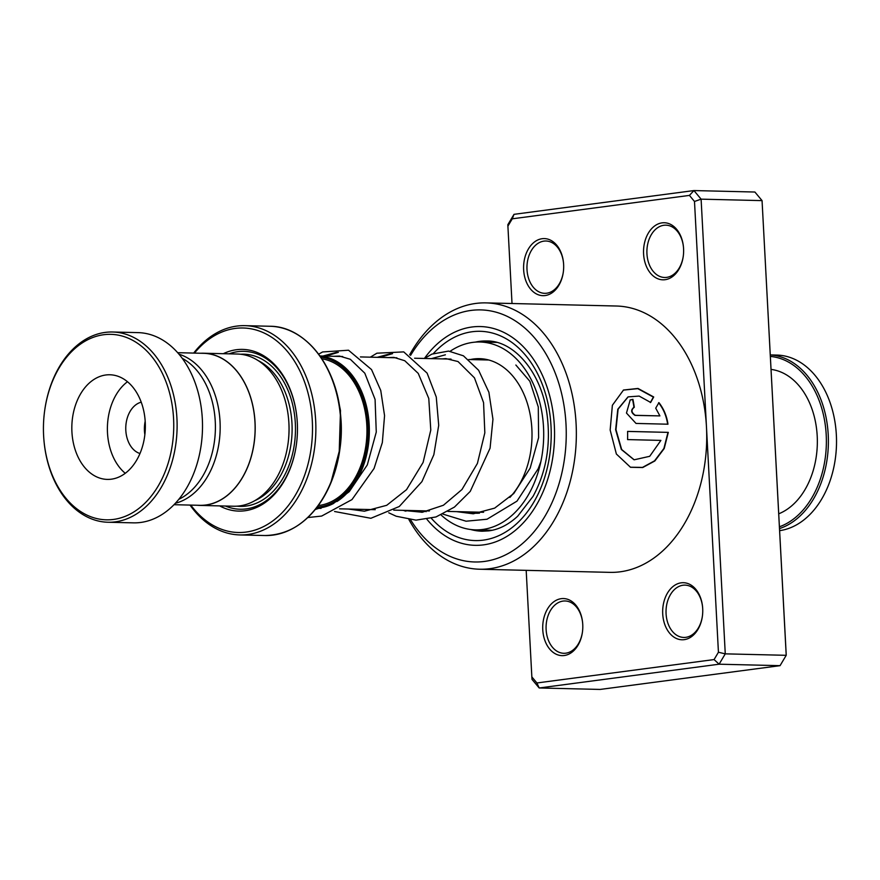 <?xml version="1.0" encoding="UTF-8"?>
<svg xmlns="http://www.w3.org/2000/svg" width="880" height="880" viewBox="0 0 880 880"><rect width="100%" height="100%" fill="white"/><g stroke="black" fill="none" stroke-linecap="round" stroke-linejoin="round"><path stroke-width="1.32" d="M175.373 503.272A76.021 53.383 -88.6 0 0 212.465 466.675A76.021 53.383 -88.6 0 0 178.959 354.189M174.02 504.702L199.892 505.318A76.021 53.383 -88.6 0 0 247.412 467.511A76.021 53.383 -88.6 0 0 203.533 353.32L177.661 352.693M321.816 358.765A73.744 51.777 91.4 0 1 359.48 469.084A73.744 51.777 91.4 0 1 318.296 505.549M317.108 507.144A75.218 52.822 -88.6 0 0 360.371 469.832A75.218 52.822 -88.6 0 0 320.705 357.115M319.946 356.026A76.175 53.482 91.4 0 1 361.625 470.327A76.175 53.482 91.4 0 1 336.908 501.534M197.219 505.252A76.12 53.449 -88.6 0 0 199.892 505.417L233.75 506.231A76.12 53.449 -88.6 0 0 281.325 468.38A76.12 53.449 -88.6 0 0 287.969 444.026L288.024 443.63A73.744 51.777 -88.6 0 0 288.607 419.166L288.574 418.77A76.12 53.449 -88.6 0 0 237.402 354.035L203.544 353.221A76.12 53.449 -88.6 0 0 200.871 353.254M287.969 444.026A76.12 53.449 -88.6 0 0 288.574 418.77M219.648 505.89A80.872 56.793 -88.6 0 0 289.267 470.888A80.872 56.793 -88.6 0 0 296.318 445.016A80.872 56.793 -88.6 0 0 296.967 418.176A80.872 56.793 -88.6 0 0 223.3 353.694M225.423 506.033A78.969 55.451 -88.6 0 0 289.476 469.964A78.969 55.451 -88.6 0 0 296.34 444.851M190.806 505.098A102.289 71.819 -88.6 0 0 302.137 481.646A102.289 71.819 -88.6 0 0 287.375 351.417A102.289 71.819 -88.6 0 0 194.447 353.1M193.677 353.078A104.665 73.491 91.4 0 1 244.86 325.655A104.665 73.491 91.4 0 1 305.261 482.878A104.665 73.491 91.4 0 1 239.844 534.93A104.665 73.491 91.4 0 1 190.036 505.087M199.892 505.417A76.12 53.449 -88.6 0 0 247.467 467.566A76.12 53.449 -88.6 0 0 203.544 353.221M296.978 418.341A78.969 55.451 -88.6 0 0 229.064 353.837M333.575 503.459A76.175 53.482 91.4 0 1 316.294 508.189M164.351 473.693A92.774 65.142 -88.6 0 0 142.296 346.885A92.774 65.142 -88.6 0 0 52.822 380.479A92.774 65.142 -88.6 0 0 44.737 410.157A92.774 65.142 -88.6 0 0 44 440.935A92.774 65.142 -88.6 0 0 95.282 518.199A92.774 65.142 -88.6 0 0 164.351 473.693M44.737 410.157L44.792 409.761A95.15 66.814 91.4 0 1 53.086 379.324A95.15 66.814 91.4 0 1 112.563 332.002A95.15 66.814 91.4 0 1 167.464 474.936A95.15 66.814 91.4 0 1 107.998 522.247A95.15 66.814 91.4 0 1 44.033 441.331L44 440.935M77.132 400.796A52.327 36.74 -88.6 0 0 107.327 479.402A52.327 36.74 -88.6 0 0 140.041 453.376A52.327 36.74 -88.6 0 0 109.846 374.77A52.327 36.74 -88.6 0 0 77.132 400.796M127.468 381.733A52.327 36.74 -88.6 0 0 112.695 401.643A52.327 36.74 -88.6 0 0 125.268 473.297M141.207 402.182A26.169 18.37 -88.6 0 0 128.414 414.788A26.169 18.37 -88.6 0 0 139.986 453.519M144.859 434.676A26.169 18.37 91.4 0 1 145.178 421.245M182.193 358.281A74.932 52.613 91.4 0 1 207.812 466.026A74.932 52.613 91.4 0 1 178.805 499.334M112.563 332.002L137.962 332.618A95.15 66.814 91.4 0 1 192.863 475.541A95.15 66.814 91.4 0 1 133.397 522.852L107.998 522.247M665.093 279.697A28.545 20.042 91.4 0 1 643.588 253.924A28.545 20.042 91.4 0 1 662.079 222.86A28.545 20.042 91.4 0 1 683.452 247.016A28.545 20.042 91.4 0 1 683.232 256.487A28.545 20.042 91.4 0 1 665.093 279.697M683.474 247.225A26.169 18.37 -88.6 0 0 665.907 225.17A26.169 18.37 -88.6 0 0 663.894 225.269A26.169 18.37 -88.6 0 0 646.899 252.318A26.169 18.37 -88.6 0 0 664.653 277.486A26.169 18.37 -88.6 0 0 666.655 277.376A26.169 18.37 -88.6 0 0 683.254 256.289M545.138 295.548A28.545 20.042 91.4 0 1 523.644 269.775A28.545 20.042 91.4 0 1 542.124 238.711A28.545 20.042 91.4 0 1 563.508 262.867A28.545 20.042 91.4 0 1 563.277 272.338A28.545 20.042 91.4 0 1 545.138 295.548M563.519 263.076A26.169 18.37 -88.6 0 0 545.952 241.01A26.169 18.37 -88.6 0 0 543.939 241.12A26.169 18.37 -88.6 0 0 526.955 268.158A26.169 18.37 -88.6 0 0 544.698 293.326A26.169 18.37 -88.6 0 0 546.711 293.216A26.169 18.37 -88.6 0 0 563.31 272.14M684.211 639.661A28.545 20.042 91.4 0 1 662.717 613.888A28.545 20.042 91.4 0 1 681.197 582.824A28.545 20.042 91.4 0 1 702.581 606.98A28.545 20.042 91.4 0 1 702.35 616.451A28.545 20.042 91.4 0 1 684.211 639.661M702.592 607.189A26.169 18.37 -88.6 0 0 685.025 585.123A26.169 18.37 -88.6 0 0 683.012 585.233A26.169 18.37 -88.6 0 0 666.028 612.282A26.169 18.37 -88.6 0 0 683.771 637.439A26.169 18.37 -88.6 0 0 685.784 637.34A26.169 18.37 -88.6 0 0 702.383 616.253M564.267 655.512A28.545 20.042 91.4 0 1 542.762 629.739A28.545 20.042 91.4 0 1 561.242 598.675A28.545 20.042 91.4 0 1 582.626 622.831A28.545 20.042 91.4 0 1 582.406 632.302A28.545 20.042 91.4 0 1 564.267 655.512M582.648 623.029A26.169 18.37 -88.6 0 0 565.081 600.974A26.169 18.37 -88.6 0 0 563.068 601.084A26.169 18.37 -88.6 0 0 546.073 628.122A26.169 18.37 -88.6 0 0 563.816 653.29A26.169 18.37 -88.6 0 0 565.829 653.18A26.169 18.37 -88.6 0 0 582.428 632.104M410.586 519.783A126.071 88.517 -88.6 0 0 484.374 561.451A126.071 88.517 -88.6 0 0 566.005 424.27A126.071 88.517 -88.6 0 0 471.042 310.431A126.071 88.517 -88.6 0 0 410.608 355.355M409.673 354.772A133.21 93.533 91.4 0 1 475.75 303.446A133.21 93.533 91.4 0 1 485.98 302.885A133.21 93.533 91.4 0 1 576.334 431.013A133.21 93.533 91.4 0 1 489.841 568.678A133.21 93.533 91.4 0 1 479.6 569.228A133.21 93.533 91.4 0 1 408.903 519.563M471.922 327.008A109.417 76.835 -88.6 0 0 424.402 358.468A109.417 76.835 -88.6 0 1 471.922 327.008A109.417 76.835 -88.6 0 1 480.337 326.546A109.417 76.835 -88.6 0 0 471.922 327.008M420.739 510.763A109.417 76.835 -88.6 0 0 421.762 512.314A109.417 76.835 -88.6 0 1 420.739 510.763M426.921 519.288A109.417 76.835 -88.6 0 0 475.09 545.325A109.417 76.835 -88.6 0 0 483.494 544.874A109.417 76.835 -88.6 0 0 554.543 431.794A109.417 76.835 -88.6 0 0 480.337 326.546A109.417 76.835 -88.6 0 1 554.543 431.794A109.417 76.835 -88.6 0 1 483.494 544.874A109.417 76.835 -88.6 0 1 475.09 545.325A109.417 76.835 -88.6 0 1 426.921 519.288M668.305 432.377L627.605 431.398A133.21 93.533 91.4 0 1 627.583 439.593L660.891 440.396L649.715 456.302L634.172 459.8L621.665 449.504L615.978 429.682L618.123 409.134L628.144 396.869L639.144 396.077L650.661 402.446L653.708 396.968L637.989 388.443L623.502 390.027L612.381 405.262L610.159 430.001L616.374 454.025L630.531 467.291L642.697 467.544L654.841 460.966L664.213 448.525L668.305 432.377L627.605 431.431M659.901 415.899L635.338 415.316C631.279 412.533 630.927 409.849 634.304 407.275A133.21 93.533 91.4 0 0 632.918 399.355L630.19 399.96L626.472 413.05L636.02 423.434L667.975 424.204C666.798 416.053 663.784 408.859 658.933 402.611L655.721 408.166L659.901 415.899L635.008 415.393C630.949 412.621 630.608 409.948 633.974 407.385M633.457 407.44L634.304 407.275M479.6 569.228L609.972 572.363A133.21 93.533 -88.6 0 0 620.213 571.802A133.21 93.533 -88.6 0 0 706.464 426.866A133.21 93.533 -88.6 0 0 616.363 306.02L485.98 302.885M526.185 570.35L531.85 676.896L536.91 682.968L714.076 659.571L718.432 652.245L694.496 201.476L689.425 195.404L512.259 218.812L507.903 226.127L512.017 303.512M507.903 226.127L507.848 224.686L514.008 214.335L693.935 190.564L754.897 192.027L762.058 200.618L786.214 655.314L780.054 665.665L600.127 689.436L539.176 687.973L532.004 679.382L531.85 676.896M689.425 195.404L693.935 190.564L701.107 199.155L725.263 653.851L719.103 664.202L780.054 665.665M714.076 659.571L719.103 664.202L539.176 687.973L536.91 682.968M718.432 652.245L725.263 653.851L786.214 655.314L786.17 653.873L762.058 200.618L701.107 199.155L694.496 201.476M404.514 510.928A133.21 93.533 91.4 0 1 404.25 510.378M405.372 510.4A126.071 88.517 -88.6 0 0 405.801 511.247M512.259 218.812L514.008 214.335M633.963 407.297A132.737 93.203 91.4 0 0 632.599 399.498L632.918 399.355M632.599 399.498L630.025 400.026M667.645 424.248C666.468 416.13 663.454 408.958 658.614 402.743M650.342 402.578L653.389 397.111L637.769 388.641L623.315 390.115M630.355 467.225L642.499 467.401L654.588 460.812L663.905 448.448L667.975 432.399M627.583 439.593L660.891 440.396M633.996 459.756L621.324 449.46L615.637 429.715L617.793 409.255L627.968 396.946M470.272 359.568A77.308 54.285 91.4 0 1 479.567 358.655A77.308 54.285 91.4 0 1 499.532 364.628A77.308 54.285 91.4 0 1 509.872 497.42M450.175 351.252A93.962 65.978 91.4 0 1 479.963 342.001A93.962 65.978 91.4 0 1 504.229 349.272A93.962 65.978 91.4 0 1 542.058 455.202A93.962 65.978 91.4 0 1 475.453 529.87A93.962 65.978 91.4 0 1 451.198 522.61A93.962 65.978 91.4 0 1 441.067 514.965M479.512 513.139A77.308 54.285 91.4 0 1 475.86 513.227A77.308 54.285 91.4 0 1 466.62 511.874M779.625 530.651A88.011 61.798 -88.6 0 0 811.316 513.051A88.011 61.798 -88.6 0 0 835.274 459.129A88.011 61.798 -88.6 0 0 835.978 429.924A88.011 61.798 -88.6 0 0 776.809 355.069L770.286 354.915M779.416 526.79A86.581 60.797 -88.6 0 0 801.581 511.698A86.581 60.797 -88.6 0 0 824.054 417.692A86.581 60.797 -88.6 0 0 770.363 356.433M770.286 354.948A88.011 61.798 91.4 0 1 825.869 416.504A88.011 61.798 91.4 0 1 803.187 512.853A88.011 61.798 91.4 0 1 779.515 528.583M771.056 369.402A73.744 51.777 91.4 0 1 815.562 422.389A73.744 51.777 91.4 0 1 796.235 501.479A73.744 51.777 91.4 0 1 778.723 513.81M835.978 429.924L836 430.155A86.581 60.797 91.4 0 1 835.307 458.887L835.274 459.129M336.996 352.198L322.982 356.037L336.996 352.198M391.204 353.496L377.168 357.335L391.204 353.496M445.39 354.805L431.354 358.633L445.39 354.805M145.233 422.081A28.402 19.943 -88.6 0 0 144.947 433.84M254.793 500.665A73.744 51.777 -88.6 0 0 284.647 467.291A73.744 51.777 -88.6 0 0 258.148 360.591M236.973 506.165A76.12 53.449 -88.6 0 0 287.76 468.534A76.12 53.449 -88.6 0 0 288.233 390.907A76.12 53.449 -88.6 0 0 240.614 354.244M339.999 448.481L340.758 416.812A95.425 67.001 -88.6 0 1 339.999 448.481L330.682 483.373C315.282 517.407 293.381 534.798 264.957 535.535A104.665 73.491 -88.6 0 0 330.374 483.483A104.665 73.491 -88.6 0 0 269.984 326.26C305.14 326.161 336.699 366.168 340.626 415.327A104.39 73.293 91.4 0 1 339.79 449.955A104.39 73.293 91.4 0 1 330.693 483.351A104.39 73.293 91.4 0 1 295.394 526.999M299.97 336.237A104.39 73.293 91.4 0 1 340.626 415.327L340.758 416.812M433.488 353.441A104.665 73.491 91.4 0 1 472.175 331.738A104.665 73.491 91.4 0 1 551.012 426.25A104.665 73.491 91.4 0 1 483.241 540.144A104.665 73.491 91.4 0 1 431.387 518.331M470.668 529.507A95.15 66.814 -88.6 0 0 482.207 531.223L488.774 530.871C498.905 529.551 508.541 524.667 517.693 516.219L533.027 496.386C546.348 471.955 551.001 444.521 546.997 414.084C541.167 371.459 513.458 340.516 486.761 340.978A95.15 66.814 -88.6 0 0 479.446 341.374A95.15 66.814 -88.6 0 0 475.167 342.144M426.085 511.709A104.665 73.491 91.4 0 1 425.502 510.884M338.371 352.33L325.732 356.103M392.568 353.628L379.918 357.401M488.796 360.008L468.776 359.524M451.055 359.106L414.601 358.226M396.88 357.808L360.415 356.928M342.694 356.51L319.891 355.96M269.984 326.26L244.86 325.655M264.957 535.535L239.844 534.93M483.593 512.281L447.942 511.423M429.407 510.972L393.756 510.125M375.221 509.674L339.57 508.827M321.046 508.376L316.239 508.266M492.206 530.277L475.453 529.87M496.716 342.408L479.963 342.001M487.619 530.167A9.515 9.515 0 0 0 489.159 530.816M315.249 509.498L333.08 503.734L349.25 491.656L367.301 464.926L376.266 432.091L375.078 399.432L364.804 373.197L350.328 359.293L339.493 356.07L333.85 356.29M348.205 509.025L364.408 511.214L386.716 505.307L406.527 489.665L423.104 462.44L430.782 430.078L428.78 398.475L418.264 373.428L404.767 360.734L393.91 357.379L388.036 357.588M402.391 510.323L422.312 512.259L443.41 505.252L461.956 489.533L477.4 463.452L484.836 432.806L483.56 402.611L474.452 377.839L458.029 361.548L445.896 358.6L442.222 358.897M456.577 511.632L473.275 513.799L494.648 508.134L513.777 493.504L530.156 468.149L538.615 437.635L538.285 406.989L529.881 381.304L515.867 365.024M338.503 400.785L340.494 410.586L339.152 454.003M307.813 517.55L321.651 516.065L351.978 499.587L374.055 468.501L382.338 442.552L384.56 415.646L380.754 390.478L371.536 369.578L348.513 350.218L322.608 351.956L318.604 354.189M334.565 511.5L370.876 518.287L399.289 506.495L421.927 481.635L433.851 454.707L438.713 425.304L436.26 396.99L427.119 373.142L403.733 351.89L376.904 353.199L370.337 357.17M388.74 512.798L396.165 516.23L416.009 520.146L435.996 516.956L454.454 507.078L470.239 491.403L490.072 448.195L492.954 419.276L488.895 392.271L478.621 370.271L463.43 355.817L448.558 351.087L431.849 354.134L424.512 358.468M442.926 514.107L466.059 521.213L487.025 519.233L516.989 501.138L538.164 468.798L540.881 461.571"/></g></svg>
